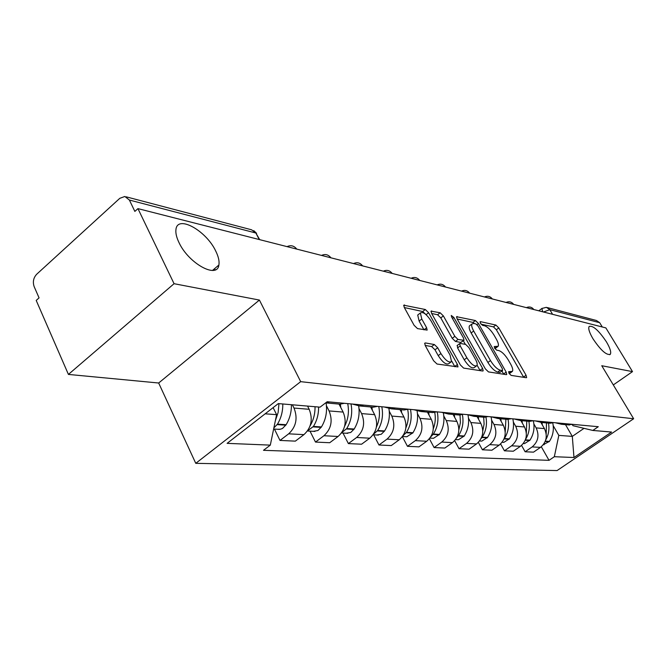 <?xml version="1.0" encoding="UTF-8"?>
<svg xmlns="http://www.w3.org/2000/svg" width="667" height="667" viewBox="0 0 667 667"><rect width="100%" height="100%" fill="white"/><g stroke="black" fill="none" stroke-linecap="round" stroke-linejoin="round"><path stroke-width="1" d="M509.021 373.32L511.13 375.396L526.221 377.714L526.647 377.572L526.071 375.254L498.808 327.947L495.889 325.046L480.407 321.636L480.423 323.262L482.524 325.338L484.559 325.779C487.71 326.905 490.887 330.048 494.097 335.218L496.365 339.186C498.249 342.588 498.849 344.956 498.149 346.298L494.222 346.523L494.614 348.099L496.715 350.175L498.733 350.55C501.851 351.584 505.036 354.727 508.279 359.963L510.588 363.99C512.564 367.559 513.173 370.027 512.414 371.402L508.621 371.677L509.021 373.32M215.758 251.117C206.236 230.532 177.139 214.357 175.938 229.681C175.521 233.183 176.547 237.485 178.998 242.58C188.586 263.498 217.367 279.215 218.884 265.007C219.535 261.297 218.493 256.67 215.758 251.117M606.436 341.871C598.741 330.432 592.98 325.288 589.161 326.446C588.052 328.397 589.32 332.5 592.955 338.736C600.667 350.225 606.445 355.419 610.272 354.335C611.439 352.351 610.155 348.199 606.436 341.871M425.421 342.946L424.737 343.205L425.271 345.606L433.592 360.739L437.027 364.024L457.979 366.925L457.429 364.482L428.606 312.723L425.321 309.513L403.752 305.203L404.277 307.445L414.099 325.304L417.525 328.606L427.163 330.098L426.638 327.78L421.786 319.026L420.368 312.99C422.953 311.447 426.521 314.099 431.074 320.952L450.083 355.119L451.534 361.606C448.924 363.048 445.389 360.38 440.92 353.585L437.702 347.774L434.342 344.531L425.421 342.946L424.637 343.538M300.684 381.657L259.413 300.067L174.07 283.7L137.944 208.621L605.853 327.897L632.508 371.619L601.759 365.724L633.65 418.751L300.684 381.657L195.764 463.332L557.095 470.56L633.65 418.751M485.343 368.859L488.486 371.919L506.278 374.646L506.745 374.487L506.178 372.128L478.447 323.528L475.421 320.544L456.587 316.717L457.128 318.909L485.343 368.859M482.641 371.019L463.632 368.101L460.355 364.932L431.591 313.365L431.057 311.147L440.17 312.781L443.38 315.925L454.836 336.343L458.037 339.47L464.015 340.303L463.473 338.011L451.626 316.992L451.251 315.449L453.877 317.475L482.616 368.434L483.175 370.835L482.641 371.019M174.07 283.7L68.418 374.42L36.21 300.433L39.061 297.866L34.159 286.635C32.591 281.958 33.425 277.831 36.668 274.262L119.793 198.324L124.846 196.473L129.39 200.042L134.851 211.414L137.944 208.621M68.418 374.42L158.671 383.008L195.764 463.332M547.382 307.595L596.406 320.485L599.675 322.695L549.825 309.688L543.472 311.998M602.293 326.997L599.675 322.695M613.307 384.926L632.508 371.619M566.85 424.762L573.003 424.387M533.892 423.97L536.135 427.914C539.511 435.418 538.177 441.754 532.141 446.923L540.478 447.374C546.465 442.271 547.774 436.01 544.43 428.589L540.92 422.469M540.478 447.374L533.533 452.151L525.129 451.767L521.552 445.414M564.974 423.645L561.472 424.27L555.403 422.761M532.141 446.923L525.129 451.767M547.399 422.995L550.15 423.245L553.693 422.603M500.609 443.964L504.419 450.809L513.332 451.217L520.427 446.29C526.546 441.037 527.897 434.592 524.487 426.955L520.877 420.585M545.164 421.819L541.587 422.469L535.384 420.919M513.398 422.178L515.691 426.238C519.126 433.967 517.759 440.495 511.581 445.814L504.419 450.809M526.747 421.119L529.556 421.377L533.183 420.719M478.347 442.388L482.424 449.791L491.887 450.225L499.149 445.147C505.403 439.728 506.795 433.083 503.327 425.221L499.65 418.659M524.112 419.877L520.46 420.552L514.115 418.959M491.646 420.268L493.98 424.454C497.482 432.424 496.065 439.153 489.753 444.639L482.424 449.791M504.786 419.126L507.654 419.385L511.364 418.701M454.661 440.67L459.029 448.708L469.101 449.174L476.53 443.93C482.933 438.336 484.367 431.491 480.832 423.378L477.088 416.617M501.709 417.817L497.966 418.509L491.479 416.875M468.501 418.234L470.885 422.561C474.445 430.782 472.995 437.719 466.525 443.388L459.029 448.708M481.374 417L484.317 417.267L488.102 416.558M429.39 438.778L434.092 447.557L444.839 448.057L452.443 442.638C458.996 436.86 460.48 429.781 456.878 421.411L453.06 414.432M477.797 415.608L473.97 416.333L467.342 414.649M443.83 416.066L446.265 420.543C449.892 429.031 448.391 436.201 441.771 442.063L434.092 447.557M456.378 414.732L459.388 415.007L463.265 414.274M402.376 436.685L407.47 446.323L418.951 446.857L426.73 441.254C433.45 435.276 434.976 427.964 431.316 419.318L427.422 412.106M452.243 413.257L448.316 414.007L441.537 412.264M417.484 413.748L419.968 418.384C423.662 427.155 422.111 434.576 415.324 440.637L407.47 446.323M429.623 412.306L432.7 412.59L436.677 411.822M373.678 434.826L378.964 445.006L391.262 445.573L399.233 439.77C406.111 433.583 407.695 426.021 403.969 417.075L400 409.621M424.854 410.73L420.835 411.514L413.899 409.721M389.278 411.272L391.812 416.075C395.573 425.154 393.972 432.833 387.018 439.111L378.964 445.006M400.917 409.705L404.069 409.988L408.137 409.188M342.996 433.05L348.382 443.597L361.589 444.205L369.76 438.186C376.805 431.774 378.439 423.929 374.646 414.666L370.61 406.953M395.423 408.021L391.312 408.829L384.217 406.987M359.013 408.613L361.597 413.598C365.416 423.003 363.765 430.965 356.637 437.477L348.382 443.597M370.043 406.903L373.262 407.195L377.439 406.361M310.005 431.132L315.491 442.071L329.706 442.73L338.069 436.485C345.306 429.823 346.99 421.686 343.138 412.081L339.028 404.085M363.732 405.094L359.521 405.945L352.251 404.035M326.446 405.753L329.081 410.93C332.966 420.685 331.257 428.948 323.945 435.726L315.491 442.071M336.735 403.877L340.037 404.177L344.314 403.31M274.429 429.073L279.998 440.428L295.348 441.137L303.927 434.642C311.347 427.722 313.098 419.268 309.18 409.296L307.562 406.086M329.498 401.943L325.788 402.793M292.371 404.794L294.005 408.054C297.949 418.192 296.173 426.78 288.669 433.825L279.998 440.428M265.141 413.815L276.605 414.657L270.31 445.122L227.113 443.355L278.314 403.593L320.068 407.153L327.189 401.726L598.291 426.713L592.821 430.448L572.928 425.679L572.303 424.596M553.218 425.671L558.821 435.393L572.303 436.385L584.042 428.339M565.499 424.637L572.303 436.385L573.979 457.512L554.335 456.712L558.821 435.393M592.821 430.448L611.572 432.049L573.979 457.512M270.31 445.122L263.498 450.317L549.033 460.33L554.335 456.712M259.413 300.067L158.671 383.008M276.605 414.657L273.128 407.62M541.312 446.748L549.033 460.33M509.246 373.695L511.797 371.853M494.956 348.641L497.499 346.782M523.703 377.322L496.356 329.765L493.438 326.872L481.065 324.187M474.637 323.637L472.92 322.419L457.187 319.009M503.76 374.262L501.934 371.052M502.459 370.544L502.393 368.784L478.014 326.005L475.888 323.912L473.687 323.437L471.936 323.987C471.277 325.346 471.861 327.697 473.695 331.032L490.478 360.58C493.822 366 497.098 369.21 500.3 370.202L502.459 370.544L499.883 372.411L502.651 370.535M470.168 325.321L469.418 325.888C468.751 327.247 469.326 329.598 471.152 332.933L473.695 331.032M499.883 372.411L497.724 372.078C494.514 371.085 491.237 367.892 487.894 362.473L471.152 332.933M431.649 313.473L437.577 314.757L440.17 312.781M463.757 340.495L460.839 342.438L455.428 341.429L452.218 338.311L440.787 317.892L437.577 314.757M463.348 340.804L465.349 344.355M477.097 365.224L479.982 370.352L482.616 368.434M466.875 357.812C471.119 364.257 474.47 366.867 476.913 365.624C477.564 364.374 477.063 362.248 475.429 359.246L468.818 347.507L465.649 344.414L460.255 343.413L459.671 343.613L460.222 345.94L466.875 357.812L464.232 359.763C468.467 366.216 471.819 368.809 474.279 367.559L476.246 366.108M457.32 345.373L457.587 347.907L460.222 345.94M464.232 359.763L457.587 347.907M450.742 362.198L448.833 363.615C446.215 365.066 442.671 362.398 438.211 355.619L435.001 349.808L431.632 346.565L425.179 345.439M418.609 314.349L417.717 315.024L419.126 321.069L421.786 319.026M423.979 329.857L419.126 321.069M425.813 314.44L422.695 311.531L404.335 307.554M454.894 366.767L451.742 361.089M552.751 422.886C554.144 429.581 553.026 435.751 549.4 441.396L543.305 444.706M545.764 439.811C548.666 434.609 549.566 429.039 548.457 423.086M541.988 422.503L542.354 424.962M546.498 422.911L546.19 433.842M533.325 420.727C534.876 427.747 533.75 434.225 529.965 440.162L524.537 443.58L523.328 443.522L524.537 443.58M525.546 439.411C528.931 433.867 530.04 427.83 528.864 421.311M522.011 420.694L522.378 423.228M526.788 421.127L526.33 432.833M503.977 439.119L504.369 438.544C508.079 432.716 509.313 426.321 508.071 419.368M512.831 418.843C514.399 426.063 513.248 432.733 509.371 438.861L503.818 442.379L502.451 442.296M500.809 418.768L501.175 421.386M505.886 419.226L505.244 431.807M481.049 438.619L482.183 437.135C486.035 431.04 487.285 424.362 485.951 417.108M491.07 416.833C492.663 424.279 491.471 431.157 487.502 437.469L481.824 441.104L480.423 441.02M478.272 416.725L478.648 419.426M483.675 417.208L484.1 424.054L482.808 430.79M456.712 437.827L458.579 435.634C462.598 429.198 463.865 422.169 462.373 414.549M467.992 414.999C469.501 422.578 468.251 429.581 464.232 435.993L458.429 439.745L457.003 439.661M454.277 414.541L454.652 417.35M460.013 414.974L460.43 422.453L458.879 429.79M430.79 436.818L433.4 434.042C437.594 427.247 438.878 419.86 437.235 411.873M443.405 413.165C444.789 420.86 443.472 427.947 439.436 434.425L433.5 438.302L432.041 438.219M428.664 412.223L429.048 415.124M434.734 412.356C435.801 417.976 435.326 423.462 433.3 428.806M403.126 435.618L406.495 432.333C410.805 425.313 412.123 417.667 410.463 409.405M417.117 411.08C418.417 418.926 417.033 426.146 412.956 432.741L406.878 436.752L405.378 436.668M401.276 409.738L401.667 412.748M407.662 409.355C408.954 415.716 408.362 421.894 405.886 427.881M373.512 434.234L377.68 430.507C382.099 423.228 383.467 415.316 381.791 406.762M388.936 408.696C390.195 416.758 388.753 424.17 384.601 430.94L381.249 434.275L376.847 435.009M371.919 407.07L372.311 410.197M378.739 406.478C380.19 413.607 379.415 420.46 376.413 427.03M341.737 432.658L346.74 428.539C351.276 420.994 352.701 412.79 351.009 403.927M358.671 405.953C359.938 414.307 358.437 421.994 354.177 429.014L350.742 432.474L346.24 433.233M340.362 404.16L340.762 407.462M347.715 403.618C349.275 411.589 348.241 419.151 344.606 426.305M307.545 430.874L313.432 426.43C316.975 420.61 318.693 414.14 318.568 407.028M326.088 402.918C327.389 411.614 325.846 419.618 321.444 426.938L317.926 430.532L313.315 431.324M215.199 269.86L214.599 268.651M315.024 406.728C315.149 413.665 313.523 420.01 310.138 425.754M218.367 266.692L217.934 265.816M273.87 427.897L277.472 424.145C281.115 418.092 282.891 411.372 282.791 403.977M291.412 404.711C291.521 412.039 289.761 418.701 286.135 424.696L282.525 428.431L280.49 429.214L277.805 429.265M278.956 403.643L278.139 412.456L275.354 420.719M323.945 435.726L338.069 436.485M356.637 437.477L369.76 438.186M387.018 439.111L399.233 439.77M415.324 440.637L426.73 441.254M441.771 442.063L452.443 442.638M466.525 443.388L476.53 443.93M489.753 444.639L499.149 445.147M511.581 445.814L520.427 446.29M288.669 433.825L303.927 434.642M294.005 408.054L309.18 409.296M329.081 410.93L343.138 412.081M361.597 413.598L374.646 414.666M391.812 416.075L403.969 417.075M419.968 418.384L431.316 419.318M446.265 420.543L456.878 421.411M470.885 422.561L480.832 423.378M493.98 424.454L503.327 425.221M515.691 426.238L524.487 426.955M536.135 427.914L544.43 428.589M552.584 314.324L549.825 309.688L546.373 307.329L541.896 308.479L542.713 311.806M259.23 239.536L255.87 233.025L129.39 200.042M259.688 239.653L255.87 233.025L251.567 229.798L126.196 196.832M542.138 308.296L538.761 310.797M509.004 373.287L510.939 371.886M494.672 348.199L496.582 346.798M479.982 321.953L480.407 321.636M493.438 326.872L495.889 325.046M496.356 329.765L498.808 327.947M523.553 377.055L526.071 375.254M456.503 317.033L457.178 316.525M472.92 322.419L475.421 320.544M476.963 324.637L478.447 323.528M503.61 373.987L506.178 372.128M487.894 362.473L490.478 360.58M497.724 372.078L500.3 370.202M430.974 311.489L431.716 310.922M440.787 317.892L443.38 315.925M452.218 338.311L454.836 336.343M455.428 341.429L458.037 339.47M460.839 342.438L463.44 340.495M452.493 318.526L453.877 317.475M431.632 346.565L434.342 344.531M435.001 349.808L437.702 347.774M438.211 355.619L440.92 353.585M423.962 329.815L426.638 327.78M403.668 305.569L404.494 304.936M422.695 311.531L425.321 309.513M426.071 314.666L428.606 312.723M454.736 366.475L457.429 364.482M545.181 441.487L549.174 441.737M545.323 441.137L549.4 441.396M525.237 440.228L529.731 440.512M525.379 439.878L529.965 440.162M504.127 438.903L509.129 439.219M504.369 438.544L509.371 438.861M481.941 437.502L487.252 437.835M482.183 437.135L487.502 437.469M458.321 436.018L463.982 436.376M458.579 435.634L464.232 435.993M433.141 434.434L439.186 434.817M433.4 434.042L439.436 434.425M406.228 432.741L412.69 433.15M406.495 432.333L412.956 432.741M377.405 430.932L384.334 431.366M377.68 430.507L384.601 430.94M346.456 428.981L353.902 429.448M346.74 428.539L354.177 429.014M313.14 426.888L321.161 427.389M313.432 426.43L321.444 426.938M277.18 424.621L285.843 425.171M277.472 424.145L286.135 424.696M533.833 309.538C531.816 307.003 529.323 306.37 526.355 307.637M513.698 304.41C511.622 301.801 509.071 301.15 506.028 302.451M492.346 298.966C490.212 296.281 487.585 295.614 484.467 296.957M469.651 293.18C467.459 290.42 464.757 289.728 461.556 291.112M445.498 287.018C443.23 284.175 440.462 283.467 437.168 284.901M419.718 280.448C417.392 277.505 414.532 276.78 411.155 278.264M392.171 273.428C389.761 270.385 386.818 269.635 383.342 271.177M362.64 265.9C360.155 262.756 357.12 261.981 353.543 263.582M330.924 257.812C328.356 254.561 325.221 253.76 321.527 255.419M296.765 249.108C294.097 245.731 290.862 244.906 287.052 246.632M325.679 402.876L340.037 404.177M561.472 424.27L569.543 425.004M541.587 422.469L550.15 423.245M520.46 420.552L529.556 421.377M497.966 418.509L507.654 419.385M473.97 416.333L484.317 417.267M448.316 414.007L459.388 415.007M420.835 411.514L432.7 412.59M391.312 408.829L404.069 409.988M359.521 405.945L373.262 407.195M256.578 233.292L253.752 230.615M609.746 354.711L610.272 354.335M212.506 270.427L218.884 265.007M469.418 325.888L471.936 323.987M457.045 345.581L459.671 343.613M417.717 315.024L420.368 312.99M543.33 444.672L544.089 444.714M502.126 442.279L503.818 442.379M479.581 440.97L481.824 441.104M455.561 439.578L458.429 439.745M429.932 438.094L433.5 438.302M402.509 436.501L406.878 436.752M373.12 434.801L378.381 435.101M341.521 432.966L347.799 433.325M307.462 430.99L314.916 431.424M273.637 429.023L279.44 429.365"/></g></svg>
